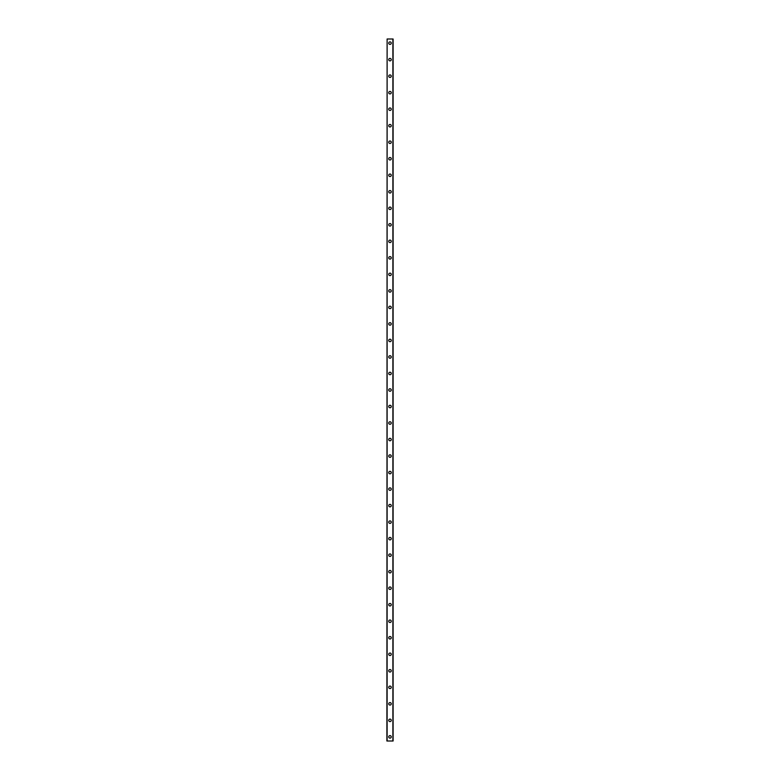 <?xml version="1.0" encoding="UTF-8"?>
<svg xmlns="http://www.w3.org/2000/svg" width="780" height="780" viewBox="0 0 780 780"><rect width="100%" height="100%" fill="white"/><g stroke="black" fill="none" stroke-linecap="round" stroke-linejoin="round"><path stroke-width="1.17" d="M388.762 736.866A1.238 1.238 0 0 1 390 735.628A1.238 1.238 0 0 1 391.238 736.866A1.238 1.238 0 0 1 390 738.114A1.238 1.238 0 0 1 388.762 736.866M388.762 720.35A1.238 1.238 0 0 1 390 719.111A1.238 1.238 0 0 1 391.238 720.35A1.238 1.238 0 0 1 390 721.588A1.238 1.238 0 0 1 388.762 720.35M388.762 703.833A1.238 1.238 0 0 1 390 702.595A1.238 1.238 0 0 1 391.238 703.833A1.238 1.238 0 0 1 390 705.071A1.238 1.238 0 0 1 388.762 703.833M388.762 687.317A1.238 1.238 0 0 1 390 686.078A1.238 1.238 0 0 1 391.238 687.317A1.238 1.238 0 0 1 390 688.555A1.238 1.238 0 0 1 388.762 687.317M388.762 670.8A1.238 1.238 0 0 1 390 669.562A1.238 1.238 0 0 1 391.238 670.8A1.238 1.238 0 0 1 390 672.038A1.238 1.238 0 0 1 388.762 670.8M388.762 654.283A1.238 1.238 0 0 1 390 653.045A1.238 1.238 0 0 1 391.238 654.283A1.238 1.238 0 0 1 390 655.522A1.238 1.238 0 0 1 388.762 654.283M388.762 637.767A1.238 1.238 0 0 1 390 636.529A1.238 1.238 0 0 1 391.238 637.767A1.238 1.238 0 0 1 390 639.005A1.238 1.238 0 0 1 388.762 637.767M388.762 621.25A1.238 1.238 0 0 1 390 620.012A1.238 1.238 0 0 1 391.238 621.25A1.238 1.238 0 0 1 390 622.489A1.238 1.238 0 0 1 388.762 621.25M388.762 604.734A1.238 1.238 0 0 1 390 603.486A1.238 1.238 0 0 1 391.238 604.734A1.238 1.238 0 0 1 390 605.972A1.238 1.238 0 0 1 388.762 604.734M388.762 588.208A1.238 1.238 0 0 1 390 586.969A1.238 1.238 0 0 1 391.238 588.208A1.238 1.238 0 0 1 390 589.446A1.238 1.238 0 0 1 388.762 588.208M388.762 571.691A1.238 1.238 0 0 1 390 570.453A1.238 1.238 0 0 1 391.238 571.691A1.238 1.238 0 0 1 390 572.929A1.238 1.238 0 0 1 388.762 571.691M388.762 555.175A1.238 1.238 0 0 1 390 553.937A1.238 1.238 0 0 1 391.238 555.175A1.238 1.238 0 0 1 390 556.413A1.238 1.238 0 0 1 388.762 555.175M388.762 538.658A1.238 1.238 0 0 1 390 537.42A1.238 1.238 0 0 1 391.238 538.658A1.238 1.238 0 0 1 390 539.896A1.238 1.238 0 0 1 388.762 538.658M388.762 522.142A1.238 1.238 0 0 1 390 520.904A1.238 1.238 0 0 1 391.238 522.142A1.238 1.238 0 0 1 390 523.38A1.238 1.238 0 0 1 388.762 522.142M388.762 505.625A1.238 1.238 0 0 1 390 504.387A1.238 1.238 0 0 1 391.238 505.625A1.238 1.238 0 0 1 390 506.863A1.238 1.238 0 0 1 388.762 505.625M388.762 489.109A1.238 1.238 0 0 1 390 487.87A1.238 1.238 0 0 1 391.238 489.109A1.238 1.238 0 0 1 390 490.347A1.238 1.238 0 0 1 388.762 489.109M388.762 472.592A1.238 1.238 0 0 1 390 471.354A1.238 1.238 0 0 1 391.238 472.592A1.238 1.238 0 0 1 390 473.831A1.238 1.238 0 0 1 388.762 472.592M388.762 456.066A1.238 1.238 0 0 1 390 454.828A1.238 1.238 0 0 1 391.238 456.066A1.238 1.238 0 0 1 390 457.314A1.238 1.238 0 0 1 388.762 456.066M388.762 439.549A1.238 1.238 0 0 1 390 438.311A1.238 1.238 0 0 1 391.238 439.549A1.238 1.238 0 0 1 390 440.788A1.238 1.238 0 0 1 388.762 439.549M388.762 423.033A1.238 1.238 0 0 1 390 421.795A1.238 1.238 0 0 1 391.238 423.033A1.238 1.238 0 0 1 390 424.271A1.238 1.238 0 0 1 388.762 423.033M388.762 406.517A1.238 1.238 0 0 1 390 405.278A1.238 1.238 0 0 1 391.238 406.517A1.238 1.238 0 0 1 390 407.755A1.238 1.238 0 0 1 388.762 406.517M388.762 390A1.238 1.238 0 0 1 390 388.762A1.238 1.238 0 0 1 391.238 390A1.238 1.238 0 0 1 390 391.238A1.238 1.238 0 0 1 388.762 390M388.762 373.483A1.238 1.238 0 0 1 390 372.245A1.238 1.238 0 0 1 391.238 373.483A1.238 1.238 0 0 1 390 374.722A1.238 1.238 0 0 1 388.762 373.483M388.762 356.967A1.238 1.238 0 0 1 390 355.729A1.238 1.238 0 0 1 391.238 356.967A1.238 1.238 0 0 1 390 358.205A1.238 1.238 0 0 1 388.762 356.967M388.762 340.45A1.238 1.238 0 0 1 390 339.212A1.238 1.238 0 0 1 391.238 340.45A1.238 1.238 0 0 1 390 341.689A1.238 1.238 0 0 1 388.762 340.45M388.762 323.934A1.238 1.238 0 0 1 390 322.686A1.238 1.238 0 0 1 391.238 323.934A1.238 1.238 0 0 1 390 325.172A1.238 1.238 0 0 1 388.762 323.934M388.762 307.408A1.238 1.238 0 0 1 390 306.169A1.238 1.238 0 0 1 391.238 307.408A1.238 1.238 0 0 1 390 308.646A1.238 1.238 0 0 1 388.762 307.408M388.762 290.891A1.238 1.238 0 0 1 390 289.653A1.238 1.238 0 0 1 391.238 290.891A1.238 1.238 0 0 1 390 292.13A1.238 1.238 0 0 1 388.762 290.891M388.762 274.375A1.238 1.238 0 0 1 390 273.136A1.238 1.238 0 0 1 391.238 274.375A1.238 1.238 0 0 1 390 275.613A1.238 1.238 0 0 1 388.762 274.375M388.762 257.858A1.238 1.238 0 0 1 390 256.62A1.238 1.238 0 0 1 391.238 257.858A1.238 1.238 0 0 1 390 259.096A1.238 1.238 0 0 1 388.762 257.858M388.762 241.342A1.238 1.238 0 0 1 390 240.103A1.238 1.238 0 0 1 391.238 241.342A1.238 1.238 0 0 1 390 242.58A1.238 1.238 0 0 1 388.762 241.342M388.762 224.825A1.238 1.238 0 0 1 390 223.587A1.238 1.238 0 0 1 391.238 224.825A1.238 1.238 0 0 1 390 226.064A1.238 1.238 0 0 1 388.762 224.825M388.762 208.309A1.238 1.238 0 0 1 390 207.07A1.238 1.238 0 0 1 391.238 208.309A1.238 1.238 0 0 1 390 209.547A1.238 1.238 0 0 1 388.762 208.309M388.762 191.792A1.238 1.238 0 0 1 390 190.554A1.238 1.238 0 0 1 391.238 191.792A1.238 1.238 0 0 1 390 193.03A1.238 1.238 0 0 1 388.762 191.792M388.762 175.266A1.238 1.238 0 0 1 390 174.028A1.238 1.238 0 0 1 391.238 175.266A1.238 1.238 0 0 1 390 176.514A1.238 1.238 0 0 1 388.762 175.266M388.762 158.749A1.238 1.238 0 0 1 390 157.511A1.238 1.238 0 0 1 391.238 158.749A1.238 1.238 0 0 1 390 159.988A1.238 1.238 0 0 1 388.762 158.749M388.762 142.233A1.238 1.238 0 0 1 390 140.995A1.238 1.238 0 0 1 391.238 142.233A1.238 1.238 0 0 1 390 143.471A1.238 1.238 0 0 1 388.762 142.233M388.762 125.716A1.238 1.238 0 0 1 390 124.478A1.238 1.238 0 0 1 391.238 125.716A1.238 1.238 0 0 1 390 126.955A1.238 1.238 0 0 1 388.762 125.716M388.762 109.2A1.238 1.238 0 0 1 390 107.962A1.238 1.238 0 0 1 391.238 109.2A1.238 1.238 0 0 1 390 110.438A1.238 1.238 0 0 1 388.762 109.2M388.762 92.683A1.238 1.238 0 0 1 390 91.445A1.238 1.238 0 0 1 391.238 92.683A1.238 1.238 0 0 1 390 93.922A1.238 1.238 0 0 1 388.762 92.683M388.762 76.167A1.238 1.238 0 0 1 390 74.929A1.238 1.238 0 0 1 391.238 76.167A1.238 1.238 0 0 1 390 77.405A1.238 1.238 0 0 1 388.762 76.167M388.762 59.651A1.238 1.238 0 0 1 390 58.412A1.238 1.238 0 0 1 391.238 59.651A1.238 1.238 0 0 1 390 60.889A1.238 1.238 0 0 1 388.762 59.651M388.762 43.134A1.238 1.238 0 0 1 390 41.886A1.238 1.238 0 0 1 391.238 43.134A1.238 1.238 0 0 1 390 44.372A1.238 1.238 0 0 1 388.762 43.134M387.114 39L386.899 741L393.101 741L393.101 39L387.114 39L387.114 741M392.886 39L392.886 741"/></g></svg>
